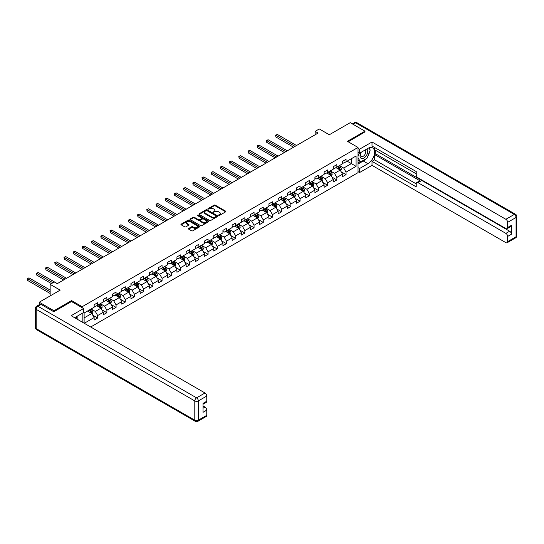 <?xml version="1.0" encoding="UTF-8"?>
<svg xmlns="http://www.w3.org/2000/svg" width="544" height="544" viewBox="0 0 544 544"><rect width="100%" height="100%" fill="white"/><g stroke="black" fill="none" stroke-linecap="round" stroke-linejoin="round"><path stroke-width="0.82" d="M218.702 215.383L219.511 215.383L225.665 211.834A0.816 0.476 0 0 0 225.903 211.494A0.816 0.476 0 0 0 225.665 211.16L215.24 205.149A0.816 0.476 0 0 0 214.084 205.149L207.937 208.699L207.937 209.168L209.542 208.706A2.618 1.51 0 0 1 213.248 208.706L214.112 209.209A2.618 1.51 0 0 1 214.88 210.276A2.618 1.51 0 0 1 214.112 211.344L213.316 212.276L214.928 211.813A2.618 1.51 0 0 1 218.627 211.813L219.497 212.316A2.618 1.51 0 0 1 220.266 213.384A2.618 1.51 0 0 1 219.497 214.452L218.702 215.383L218.702 214.914M188.673 228.473A0.816 0.476 0 0 0 188.435 228.806A0.816 0.476 0 0 0 188.673 229.14L191.597 230.826A0.816 0.476 0 0 0 192.753 230.826L199.587 226.882A0.816 0.476 0 0 0 199.825 226.549A0.816 0.476 0 0 0 199.587 226.216L189.169 220.204A0.816 0.476 0 0 0 188.006 220.204L181.179 224.142A0.816 0.476 0 0 0 180.941 224.482A0.816 0.476 0 0 0 181.179 224.815L184.708 226.855A0.816 0.476 0 0 0 185.871 226.855L188.788 225.162A0.816 0.476 0 0 0 189.033 224.828A0.816 0.476 0 0 0 188.788 224.495L187.041 223.482A2.19 1.265 0 0 1 186.402 222.591A2.19 1.265 0 0 1 187.748 221.422A2.19 1.265 0 0 1 190.135 221.694L196.996 225.658A2.19 1.265 0 0 1 197.635 226.549A2.19 1.265 0 0 1 196.289 227.718A2.19 1.265 0 0 1 193.902 227.446L192.753 226.787A0.816 0.476 0 0 0 191.597 226.787L188.673 228.473L188.673 229.14M364.99 132.097L364.99 131.179L350.248 122.665L329.31 134.749L319.287 128.962L315.16 131.349L318.104 133.049L57.229 283.669L54.278 281.962L50.15 284.349L50.15 295.922M71.556 301.573L71.556 300.587L53.985 310.733L39.243 302.219L60.173 290.136L50.15 284.349M71.556 300.587L82.171 306.714L358.027 147.451L358.027 172.645L90.692 326.992M364.99 131.179L347.412 141.324L358.027 147.451M209.596 220.436A0.816 0.476 0 0 0 210.759 220.436L217.586 216.492A0.816 0.476 0 0 0 217.824 216.158A0.816 0.476 0 0 0 217.586 215.825L207.169 209.807A0.816 0.476 0 0 0 206.013 209.807L199.179 213.751A0.816 0.476 0 0 0 198.941 214.084A0.816 0.476 0 0 0 199.179 214.418L209.596 220.436M197.411 215.506L208.576 221.694L201.756 225.631A0.816 0.476 0 0 1 200.6 225.631L190.182 219.62L193.106 217.94L193.106 217.26L190.182 218.946A0.816 0.476 0 0 0 189.938 219.28A0.816 0.476 0 0 0 190.182 219.62L190.182 218.946M193.106 217.94A0.816 0.476 0 0 1 194.262 217.94L194.262 217.26A0.816 0.476 0 0 0 193.106 217.26M194.262 217.26L198.485 219.701A0.816 0.476 0 0 0 199.641 219.701L201.586 218.579A0.816 0.476 0 0 0 201.824 218.246A0.816 0.476 0 0 0 201.586 217.913L197.186 215.37L197.996 214.907L208.59 221.02A0.816 0.476 0 0 1 208.828 221.354A0.816 0.476 0 0 1 208.59 221.687L208.59 221.02M39.243 304.681L39.243 302.219M53.985 310.733L53.985 311.651M82.171 322.068L82.171 313.358M82.171 307.7L82.171 306.714M92.759 315.173L97.682 318.016L97.682 315.534L103.34 312.263L103.34 314.752L106.882 312.705L106.882 310.223L112.54 306.952L112.54 309.441L116.076 307.394L116.076 304.912L121.74 301.641L121.74 304.13L125.276 302.083L125.276 299.601L130.941 296.33L130.941 298.819L134.477 296.772L134.477 294.29L140.141 291.02L140.141 293.508L143.677 291.462L143.677 288.98L149.335 285.709L149.335 288.198L152.878 286.151L152.878 283.669L158.535 280.398L158.535 282.887L162.071 280.84L162.071 278.358L167.736 275.087L167.736 277.576L171.272 275.529L171.272 273.047L176.936 269.776L176.936 272.258L180.472 270.218L180.472 267.736L186.136 264.466L186.136 266.948L189.672 264.908L189.672 262.426L195.33 259.155L195.33 261.637L198.873 259.597L198.873 257.108L204.53 253.844L204.53 256.326L208.073 254.286L208.073 251.797L213.731 248.533L213.731 251.015L217.267 248.975L217.267 246.486L222.931 243.222L222.931 245.704L226.467 243.664L226.467 241.176L232.132 237.912L232.132 240.394L235.668 238.354L235.668 235.865L241.332 232.601L241.332 235.083L244.868 233.043L244.868 230.554L250.526 227.29L250.526 229.772L254.068 227.732L254.068 225.243L259.726 221.979L259.726 224.461L263.269 222.421L263.269 219.932L268.926 216.668L268.926 219.15L272.462 217.11L272.462 214.622L278.127 211.351L278.127 213.84L281.663 211.8L281.663 209.311L287.327 206.04L287.327 208.529L290.863 206.489L290.863 204L296.528 200.729L296.528 203.218L300.064 201.171L300.064 198.689L305.721 195.418L305.721 197.907L309.264 195.86L309.264 193.378L314.922 190.108L314.922 192.596L318.464 190.55L318.464 188.068L324.122 184.797L324.122 187.286L327.658 185.239L327.658 182.757L333.322 179.486L333.322 181.975L336.858 179.928L336.858 177.446L342.523 174.175L342.523 176.664L346.059 174.617L346.059 172.135L356.082 166.348L356.082 155.999L351.363 158.719L351.363 163.622L356.082 166.348M97.682 318.016L94.139 320.062L94.139 317.574L84.266 323.279M84.116 323.19L84.116 313.011L94.139 307.224L94.139 304.742L97.682 302.695L97.682 305.184L103.34 301.913L103.34 299.431L106.882 297.384L106.882 299.873L112.54 296.602L112.54 294.12L116.076 292.074L116.076 294.562L121.74 291.292L121.74 288.81L125.276 286.763L125.276 289.252L130.941 285.981L130.941 283.499L134.477 281.452L134.477 283.941L140.141 280.67L140.141 278.188L143.677 276.141L143.677 278.63L149.335 275.359L149.335 272.877L152.878 270.83L152.878 273.319L158.535 270.048L158.535 267.566L162.071 265.52L162.071 268.008L167.736 264.738L167.736 262.249L171.272 260.209L171.272 262.698L176.936 259.427L176.936 256.938L180.472 254.898L180.472 257.387L186.136 254.116L186.136 251.627L189.672 249.587L189.672 252.069L195.33 248.805L195.33 246.316L198.873 244.276L198.873 246.758L204.53 243.494L204.53 241.006L208.073 238.966L208.073 241.448L213.731 238.184L213.731 235.695L217.267 233.655L217.267 236.137L222.931 232.873L222.931 230.384L226.467 228.344L226.467 230.826L232.132 227.562L232.132 225.073L235.668 223.033L235.668 225.515L241.332 222.251L241.332 219.762L244.868 217.722L244.868 220.204L250.526 216.94L250.526 214.452L254.068 212.412L254.068 214.894L259.726 211.623L259.726 209.141L263.269 207.101L263.269 209.583L268.926 206.312L268.926 203.83L272.462 201.79L272.462 204.272L278.127 201.001L278.127 198.519L281.663 196.479L281.663 198.961L287.327 195.69L287.327 193.208L290.863 191.162L290.863 193.65L296.528 190.38L296.528 187.898L300.064 185.851L300.064 188.34L305.721 185.069L305.721 182.587L309.264 180.54L309.264 183.029L314.922 179.758L314.922 177.276L318.464 175.229L318.464 177.718L324.122 174.447L324.122 171.965L327.658 169.918L327.658 172.407L333.322 169.136L333.322 166.654L336.858 164.608L336.858 167.096L342.523 163.826L342.523 161.344L346.059 159.297L346.059 161.786L356.082 155.999M96.737 305.728L100.98 308.183L95.322 311.447L91.072 308.999M94.139 305.864L95.322 306.544L97.682 305.184M95.322 311.447L97.682 315.534M100.98 308.183L103.34 312.263M105.937 300.417L110.18 302.865L104.523 306.136L100.273 303.688M103.34 300.553L104.523 301.233L106.882 299.873M104.523 306.136L106.882 310.223M110.18 302.865L112.54 306.952M115.138 295.106L119.381 297.554L113.716 300.825L109.473 298.377M112.54 295.242L113.716 295.922L116.076 294.562M113.716 300.825L116.076 304.912M119.381 297.554L121.74 301.641M124.331 289.796L128.581 292.244L122.917 295.514L118.674 293.066M121.74 289.932L122.917 290.612L125.276 289.252M122.917 295.514L125.276 299.601M128.581 292.244L130.941 296.33M133.532 284.485L137.782 286.933L132.117 290.204L127.874 287.756M130.941 284.621L132.117 285.301L134.477 283.941M132.117 290.204L134.477 294.29M137.782 286.933L140.141 291.02M142.732 279.174L146.975 281.622L141.318 284.893L137.074 282.438M140.141 279.31L141.318 279.99L143.677 278.63M141.318 284.893L143.677 288.98M146.975 281.622L149.335 285.709M151.932 273.863L156.176 276.311L150.518 279.582L146.268 277.127M149.335 273.999L150.518 274.679L152.878 273.319M150.518 279.582L152.878 283.669M156.176 276.311L158.535 280.398M161.133 268.552L165.376 271L159.718 274.271L155.468 271.816M158.535 268.688L159.718 269.368L162.071 268.008M159.718 274.271L162.071 278.358M165.376 271L167.736 275.087M170.333 263.242L174.576 265.69L168.912 268.96L164.669 266.506M167.736 263.378L168.912 264.058L171.272 262.698M168.912 268.96L171.272 273.047M174.576 265.69L176.936 269.776M179.527 257.931L183.777 260.379L178.112 263.65L173.869 261.195M176.936 258.067L178.112 258.747L180.472 257.387M178.112 263.65L180.472 267.736M183.777 260.379L186.136 264.466M188.727 252.62L192.977 255.068L187.313 258.339L183.07 255.884M186.136 252.756L187.313 253.436L189.672 252.069M187.313 258.339L189.672 262.426M192.977 255.068L195.33 259.155M197.928 247.309L202.171 249.757L196.513 253.028L192.27 250.573M195.33 247.445L196.513 248.125L198.873 246.758M196.513 253.028L198.873 257.108M202.171 249.757L204.53 253.844M207.128 241.992L211.371 244.446L205.714 247.717L201.464 245.262M204.53 242.134L205.714 242.814L208.073 241.448M205.714 247.717L208.073 251.797M211.371 244.446L213.731 248.533M216.328 236.681L220.572 239.136L214.914 242.406L210.664 239.952M213.731 236.817L214.914 237.504L217.267 236.137M214.914 242.406L217.267 246.486M220.572 239.136L222.931 243.222M225.529 231.37L229.772 233.825L224.108 237.096L219.864 234.641M222.931 231.506L224.108 232.193L226.467 230.826M224.108 237.096L226.467 241.176M229.772 233.825L232.132 237.912M234.722 226.059L238.972 228.514L233.308 231.778L229.065 229.33M232.132 226.195L233.308 226.882L235.668 225.515M233.308 231.778L235.668 235.865M238.972 228.514L241.332 232.601M243.923 220.748L248.173 223.203L242.508 226.467L238.265 224.019M241.332 220.884L242.508 221.564L244.868 220.204M242.508 226.467L244.868 230.554M248.173 223.203L250.526 227.29M253.123 215.438L257.366 217.892L251.709 221.156L247.459 218.708M250.526 215.574L251.709 216.254L254.068 214.894M251.709 221.156L254.068 225.243M257.366 217.892L259.726 221.979M262.324 210.127L266.567 212.582L260.909 215.846L256.659 213.398M259.726 210.263L260.909 210.943L263.269 209.583M260.909 215.846L263.269 219.932M266.567 212.582L268.926 216.668M271.524 204.816L275.767 207.271L270.11 210.535L265.86 208.087M268.926 204.952L270.11 205.632L272.462 204.272M270.11 210.535L272.462 214.622M275.767 207.271L278.127 211.351M280.718 199.505L284.968 201.96L279.303 205.224L275.06 202.776M278.127 199.641L279.303 200.321L281.663 198.961M279.303 205.224L281.663 209.311M284.968 201.96L287.327 206.04M289.918 194.194L294.168 196.649L288.504 199.913L284.26 197.465M287.327 194.33L288.504 195.01L290.863 193.65M288.504 199.913L290.863 204M294.168 196.649L296.528 200.729M299.118 188.884L303.362 191.338L297.704 194.602L293.461 192.154M296.528 189.02L297.704 189.7L300.064 188.34M297.704 194.602L300.064 198.689M303.362 191.338L305.721 195.418M308.319 183.573L312.562 186.021L306.904 189.292L302.654 186.844M305.721 183.709L306.904 184.389L309.264 183.029M306.904 189.292L309.264 193.378M312.562 186.021L314.922 190.108M317.519 178.262L321.762 180.71L316.105 183.981L311.855 181.533M314.922 178.398L316.105 179.078L318.464 177.718M316.105 183.981L318.464 188.068M321.762 180.71L324.122 184.797M326.72 172.951L330.963 175.399L325.298 178.67L321.055 176.222M324.122 173.087L325.298 173.767L327.658 172.407M325.298 178.67L327.658 182.757M330.963 175.399L333.322 179.486M335.913 167.64L340.163 170.088L334.499 173.359L330.256 170.904M333.322 167.776L334.499 168.456L336.858 167.096M334.499 173.359L336.858 177.446M340.163 170.088L342.523 174.175M347.12 161.174L351.363 163.622L343.699 168.048L339.456 165.594M342.523 162.466L343.699 163.146L346.059 161.786M343.699 168.048L346.059 172.135M315.16 131.349L315.16 134.749M84.116 317.914L91.786 313.494L87.536 311.039M91.786 313.494L94.139 317.574M341.136 171.775L346.059 174.617M331.935 177.086L336.858 179.928M322.735 182.396L327.658 185.239M313.534 187.707L318.464 190.55M304.341 193.018L309.264 195.86M295.14 198.329L300.064 201.171M285.94 203.64L290.863 206.489M276.74 208.957L281.663 211.8M267.539 214.268L272.462 217.11M258.339 219.579L263.269 222.421M249.145 224.89L254.068 227.732M239.945 230.2L244.868 233.043M230.744 235.511L235.668 238.354M221.544 240.822L226.467 243.664M212.344 246.133L217.267 248.975M203.15 251.444L208.073 254.286M193.95 256.754L198.873 259.597M184.749 262.065L189.672 264.908M175.549 267.376L180.472 270.218M166.348 272.687L171.272 275.529M157.148 277.998L162.071 280.84M147.954 283.308L152.878 286.151M138.754 288.619L143.677 291.462M129.554 293.93L134.477 296.772M120.353 299.241L125.276 302.083M111.153 304.552L116.076 307.394M101.952 309.862L106.882 312.705M218.933 215.465L219.497 215.132A2.618 1.51 0 0 0 220.266 214.064L220.266 213.384M214.88 210.276L214.88 210.956A2.618 1.51 0 0 1 214.112 212.024L213.547 212.357M225.665 211.16L225.665 211.834L215.24 205.829A0.816 0.476 0 0 0 214.084 205.829L208.162 209.243M217.58 216.498L207.169 210.487A0.816 0.476 0 0 0 206.013 210.487L199.192 214.424M216.138 216.39L216.138 215.927L206.992 210.644L205.346 211.126A2.618 1.51 0 0 0 204.578 212.201A2.618 1.51 0 0 0 205.346 213.268L211.596 216.879A2.618 1.51 0 0 0 215.302 216.879L216.138 216.39L216.138 217.07L216.308 216.158M204.578 212.201L204.578 212.881A2.618 1.51 0 0 0 205.346 213.948L205.346 213.268M216.138 217.07L215.302 217.559A2.618 1.51 0 0 1 211.596 217.559L205.346 213.948M194.262 217.94L198.485 220.381A0.816 0.476 0 0 0 199.641 220.381L201.586 219.259A0.816 0.476 0 0 0 201.824 218.926L201.824 218.246M202.871 222.231A2.19 1.265 0 0 0 205.258 222.503A2.19 1.265 0 0 0 206.611 221.34A2.19 1.265 0 0 0 205.965 220.442L203.551 219.048A0.816 0.476 0 0 0 202.395 219.048L200.457 220.17A0.816 0.476 0 0 0 200.212 220.504A0.816 0.476 0 0 0 200.457 220.837L202.871 222.231L202.871 222.911A2.19 1.265 0 0 0 205.258 223.19A2.19 1.265 0 0 0 206.611 222.02L206.611 221.34M200.212 220.504L200.212 221.184A0.816 0.476 0 0 0 200.457 221.517L200.457 220.837M202.871 222.911L200.457 221.517M197.635 226.549L197.635 227.229A2.19 1.265 0 0 1 196.289 228.398A2.19 1.265 0 0 1 193.902 228.126L192.753 227.467A0.816 0.476 0 0 0 191.597 227.467L188.686 229.146M186.402 222.591L186.402 223.271A2.19 1.265 0 0 0 187.041 224.169L187.041 223.482M188.782 225.168L187.041 224.169M199.587 226.216L199.587 226.882L189.169 220.884A0.816 0.476 0 0 0 188.006 220.884L181.193 224.822L181.179 224.142M340.626 170.898L341.326 169.13A2.21 1.278 -120 0 0 340.626 167.246L339.408 165.621M337.287 168.429L336.457 167.328M296.528 145.506L277.379 134.456L275.903 135.306L275.903 137.006L293.576 147.213M337.579 166.682L338.796 168.307A2.21 1.278 60 0 1 339.429 169.633L340.136 169.225A2.21 1.278 -120 0 0 339.504 167.899L338.286 166.274M337.736 166.593L339.082 168.395A1.129 0.653 60 0 1 339.286 168.735L340.136 169.225M275.903 137.006L275.577 135.116L295.052 146.363M275.577 135.116L277.379 134.456M361.019 152.361A5.42 3.128 120 0 0 361.95 158.617A5.42 3.128 120 0 0 366.846 154.748A5.42 3.128 120 0 0 366.717 149.076M361.325 152.184A3.713 2.142 120 0 0 361.311 156.488A3.713 2.142 120 0 0 361.855 156.658A3.713 2.142 120 0 0 365.248 153.918A3.713 2.142 120 0 0 365.024 150.062A3.713 2.142 120 0 0 365.01 150.056M368.784 147.941L370.233 150.008L367.05 158.209L360.686 161.888L358.027 160.099M360.686 161.888L358.027 158.107M358.027 155.992L359.196 152.993M76.031 316.9L77.391 319.314M358.027 152.32L359.564 153.204L359.564 149.185L372.008 142.004L505.866 219.286L514.298 214.418L355.674 122.835L353.104 124.318M359.564 153.204L367.934 148.369A9.384 5.42 120 0 1 372.626 147.907A9.384 5.42 120 0 1 374.068 155.421A9.384 5.42 120 0 1 367.934 163.69L359.564 168.524L359.564 172.543L372.008 165.356L372.008 161.344L416.235 186.878L416.235 183.675A2.502 1.442 -120 0 1 416.752 182.532A2.502 1.442 -120 0 1 418.003 182.655L505.866 233.383L509.64 231.2A2.502 1.442 60 0 1 511.408 234.267L511.408 225.345A2.502 1.442 60 0 1 510.891 226.494L507.117 228.67A2.502 1.442 -120 0 0 507.634 227.528L507.634 222.353A2.502 1.442 -120 0 0 505.866 219.286M375.782 150.443L375.782 153.918L374.598 154.598L374.598 159.841L372.008 161.344M374.598 147.519L374.598 149.763L416.235 173.801M507.117 228.67A2.502 1.442 -120 0 1 505.866 228.548L418.003 177.82A2.502 1.442 -120 0 1 416.235 174.753L416.235 171.557L372.008 146.023L372.008 142.004M358.027 148.301L359.564 149.185M358.027 171.659L359.564 172.543M358.027 167.64L359.564 168.524M372.008 165.356L505.866 242.644A2.502 1.442 -120 0 0 507.117 242.767A2.502 1.442 -120 0 0 507.634 241.618L507.634 236.443A2.502 1.442 -120 0 0 505.866 233.383M364.99 131.893L348.214 141.78M374.598 154.598L420.594 181.159L418.003 182.655M375.782 153.918L509.64 231.2M374.598 159.841L416.235 183.879M416.752 182.532L419.342 181.03A2.502 1.442 60 0 1 420.594 181.159M358.027 164.03L363.276 161.004A9.384 5.42 120 0 0 365.881 158.889M367.737 156.434A9.384 5.42 120 0 0 369.757 151.225M369.913 149.546A9.384 5.42 120 0 0 369.682 147.635M358.027 162.942L360.271 161.65M358.027 160.902L358.503 160.623M41.126 304.436L37.944 306.272A2.502 1.442 -120 0 0 36.693 306.15L39.875 304.314A2.502 1.442 60 0 1 41.126 304.436L53.808 311.753L71.495 301.539L83.586 308.523L83.586 312.535L75.215 317.37A9.384 5.42 120 0 0 74.65 317.723M83.586 308.523L71.142 315.704L205.006 392.986A2.502 1.442 60 0 1 206.774 396.052L206.774 401.227A2.502 1.442 60 0 1 206.258 402.37L203 404.253M77.16 318.505L77.16 316.248M203 408.238L205.006 407.082A2.502 1.442 60 0 1 206.774 410.149L206.774 415.324A2.502 1.442 60 0 1 206.258 416.466L197.826 421.335A2.502 1.442 -120 0 0 198.342 420.192L206.774 415.324M206.774 401.227L203 403.403L203 412.325L206.774 410.149M205.006 407.082L203 405.926M331.425 176.208L332.132 174.44A2.21 1.278 -120 0 0 331.425 172.557L330.208 170.932M328.086 173.74L327.257 172.638M287.327 150.824L268.178 139.767L266.703 140.617L266.703 142.317L284.376 152.524M328.379 171.992L329.596 173.618A2.21 1.278 60 0 1 330.228 174.944L330.936 174.536A2.21 1.278 -120 0 0 330.303 173.21L329.086 171.584M328.535 171.904L329.882 173.706A1.129 0.653 60 0 1 330.086 174.046L330.936 174.536M266.703 142.317L266.376 140.427L285.852 151.674M266.376 140.427L268.178 139.767M322.232 181.519L322.932 179.751A2.21 1.278 -120 0 0 322.225 177.868L321.008 176.249M318.886 179.051L318.063 177.949M278.127 156.135L258.978 145.078L257.502 145.928L257.502 147.628L275.176 157.835M319.178 177.303L320.396 178.928A2.21 1.278 60 0 1 321.028 180.254L321.735 179.846A2.21 1.278 -120 0 0 321.103 178.52L319.886 176.895M319.335 177.215L320.681 179.017A1.129 0.653 60 0 1 320.892 179.357L321.735 179.846M257.502 147.628L257.183 145.744L276.651 156.985M257.183 145.744L258.978 145.078M313.031 186.83L313.732 185.062A2.21 1.278 -120 0 0 313.024 183.185L311.807 181.56M309.686 184.362L308.863 183.26M268.926 161.446L249.778 150.389L248.302 151.239L248.302 152.939L265.975 163.146M309.978 182.614L311.195 184.239A2.21 1.278 60 0 1 311.828 185.565L312.542 185.157A2.21 1.278 -120 0 0 311.909 183.831L310.692 182.206M310.134 182.526L311.488 184.328A1.129 0.653 60 0 1 311.692 184.668L312.542 185.157M248.302 152.939L247.982 151.055L267.451 162.296M247.982 151.055L249.778 150.389M303.831 192.141L304.531 190.373A2.21 1.278 -120 0 0 303.824 188.496L302.607 186.871M300.485 189.672L299.662 188.571M259.726 166.756L240.577 155.7L239.108 156.55L239.108 158.256L256.782 168.456M300.784 187.925L302.002 189.55A2.21 1.278 60 0 1 302.634 190.876L303.341 190.468A2.21 1.278 -120 0 0 302.709 189.142L301.492 187.517M300.934 187.836L302.287 189.638A1.129 0.653 60 0 1 302.491 189.978L303.341 190.468M239.108 158.256L238.782 156.366L258.25 167.606M238.782 156.366L240.577 155.7M294.63 197.452L295.331 195.684A2.21 1.278 -120 0 0 294.63 193.807L293.413 192.182M291.292 194.983L290.462 193.882M250.526 172.067L231.384 161.01L229.908 161.86L229.908 163.567L247.581 173.767M291.584 193.236L292.801 194.861A2.21 1.278 60 0 1 293.434 196.187L294.141 195.779A2.21 1.278 -120 0 0 293.508 194.453L292.291 192.828M291.734 193.147L293.087 194.949A1.129 0.653 60 0 1 293.291 195.289L294.141 195.779M229.908 163.567L229.582 161.677L249.057 172.917M229.582 161.677L231.384 161.01M285.43 202.762L286.137 200.994A2.21 1.278 -120 0 0 285.43 199.118L284.213 197.492M282.091 200.294L281.262 199.192M241.332 177.378L222.183 166.321L220.708 167.171L220.708 168.878L238.381 179.078M282.384 198.546L283.601 200.172A2.21 1.278 60 0 1 284.233 201.498L284.94 201.09A2.21 1.278 -120 0 0 284.308 199.764L283.091 198.138M282.54 198.458L283.886 200.26A1.129 0.653 60 0 1 284.09 200.6L284.94 201.09M220.708 168.878L220.381 166.988L239.856 178.228M220.381 166.988L222.183 166.321M276.236 208.073L276.937 206.305A2.21 1.278 -120 0 0 276.23 204.428L275.012 202.803M272.891 205.605L272.061 204.503M232.132 182.689L212.983 171.632L211.507 172.482L211.507 174.189L229.18 184.389M273.183 203.857L274.4 205.482A2.21 1.278 60 0 1 275.033 206.808L275.74 206.4A2.21 1.278 -120 0 0 275.108 205.074L273.89 203.449M273.34 203.769L274.686 205.571A1.129 0.653 60 0 1 274.89 205.911L275.74 206.4M211.507 174.189L211.181 172.298L230.656 183.539M211.181 172.298L212.983 171.632M267.036 213.384L267.736 211.616A2.21 1.278 -120 0 0 267.029 209.739L265.812 208.114M263.69 210.916L262.868 209.814M222.931 188L203.782 176.943L202.307 177.793L202.307 179.5L219.98 189.7M263.983 209.168L265.2 210.793A2.21 1.278 60 0 1 265.832 212.119L266.54 211.711A2.21 1.278 -120 0 0 265.907 210.385L264.69 208.76M264.139 209.08L265.492 210.882A1.129 0.653 60 0 1 265.696 211.222L266.54 211.711M202.307 179.5L201.987 177.609L221.456 188.85M201.987 177.609L203.782 176.943M257.836 218.695L258.536 216.934A2.21 1.278 -120 0 0 257.829 215.05L256.612 213.425M254.49 216.233L253.667 215.125M213.731 193.31L194.582 182.254L193.113 183.104L193.113 184.81L210.78 195.01M254.789 214.479L256 216.104A2.21 1.278 60 0 1 256.639 217.43L257.346 217.022A2.21 1.278 -120 0 0 256.714 215.696L255.496 214.071M254.939 214.39L256.292 216.192A1.129 0.653 60 0 1 256.496 216.532L257.346 217.022M193.113 184.81L192.787 182.92L212.255 194.16M192.787 182.92L194.582 182.254M248.635 224.006L249.336 222.244A2.21 1.278 -120 0 0 248.635 220.361L247.418 218.736M245.296 221.544L244.467 220.436M204.53 198.621L185.388 187.564L183.913 188.414L183.913 190.121L201.586 200.321M245.589 219.79L246.806 221.415A2.21 1.278 60 0 1 247.438 222.748L248.146 222.333A2.21 1.278 -120 0 0 247.513 221.007L246.296 219.382M245.738 219.701L247.092 221.503A1.129 0.653 60 0 1 247.296 221.843L248.146 222.333M183.913 190.121L183.586 188.231L203.055 199.471M183.586 188.231L185.388 187.564M239.435 229.323L240.135 227.555A2.21 1.278 -120 0 0 239.435 225.672L238.218 224.046M236.096 226.855L235.266 225.746M195.33 203.932L176.188 192.875L174.712 193.725L174.712 195.432L192.386 205.632M236.388 225.1L237.606 226.726A2.21 1.278 60 0 1 238.238 228.058L238.945 227.644A2.21 1.278 -120 0 0 238.313 226.318L237.096 224.692M236.545 225.012L237.891 226.814A1.129 0.653 60 0 1 238.095 227.154L238.945 227.644M174.712 195.432L174.386 193.542L193.861 204.782M174.386 193.542L176.188 192.875M230.234 234.634L230.942 232.866A2.21 1.278 -120 0 0 230.234 230.982L229.017 229.357M226.896 232.166L226.066 231.057M186.136 209.243L166.988 198.186L165.512 199.043L165.512 200.743L183.185 210.943M227.188 230.411L228.405 232.036A2.21 1.278 60 0 1 229.038 233.369L229.745 232.961A2.21 1.278 -120 0 0 229.112 231.628L227.895 230.003M227.344 230.323L228.691 232.125A1.129 0.653 60 0 1 228.895 232.465L229.745 232.961M165.512 200.743L165.186 198.852L184.661 210.093M165.186 198.852L166.988 198.186M221.041 239.945L221.741 238.177A2.21 1.278 -120 0 0 221.034 236.293L219.817 234.668M217.695 237.476L216.866 236.368M176.936 214.554L157.787 203.497L156.312 204.354L156.312 206.054L173.985 216.254M217.988 235.722L219.205 237.347A2.21 1.278 60 0 1 219.837 238.68L220.544 238.272A2.21 1.278 -120 0 0 219.912 236.939L218.695 235.314M218.144 235.634L219.49 237.436A1.129 0.653 60 0 1 219.701 237.782L220.544 238.272M156.312 206.054L155.992 204.163L175.46 215.404M155.992 204.163L157.787 203.497M211.84 245.256L212.541 243.488A2.21 1.278 -120 0 0 211.834 241.604L210.616 239.979M208.495 242.787L207.672 241.679M167.736 219.864L148.587 208.808L147.111 209.664L147.111 211.364L164.784 221.564M208.787 241.033L210.004 242.658A2.21 1.278 60 0 1 210.637 243.991L211.344 243.583A2.21 1.278 -120 0 0 210.712 242.25L209.494 240.625M208.944 240.944L210.297 242.746A1.129 0.653 60 0 1 210.501 243.093L211.344 243.583M147.111 211.364L146.792 209.474L166.26 220.714M146.792 209.474L148.587 208.808M202.64 250.566L203.34 248.798A2.21 1.278 -120 0 0 202.633 246.915L201.416 245.29M199.294 248.098L198.472 246.99M158.535 225.175L139.386 214.125L137.918 214.975L137.918 216.675L155.591 226.882M199.594 246.344L200.811 247.969A2.21 1.278 60 0 1 201.443 249.302L202.15 248.894A2.21 1.278 -120 0 0 201.518 247.561L200.301 245.936M199.743 246.255L201.096 248.057A1.129 0.653 60 0 1 201.3 248.404L202.15 248.894M137.918 216.675L137.591 214.785L157.06 226.025M137.591 214.785L139.386 214.125M193.44 255.877L194.14 254.109A2.21 1.278 -120 0 0 193.44 252.226L192.222 250.6M190.101 253.409L189.271 252.307M149.335 230.486L130.193 219.436L128.717 220.286L128.717 221.986L146.39 232.193M190.393 251.654L191.61 253.28A2.21 1.278 60 0 1 192.243 254.612L192.95 254.204A2.21 1.278 -120 0 0 192.318 252.872L191.1 251.246M190.543 251.566L191.896 253.368A1.129 0.653 60 0 1 192.1 253.715L192.95 254.204M128.717 221.986L128.391 220.096L147.866 231.336M128.391 220.096L130.193 219.436M184.239 261.188L184.94 259.42A2.21 1.278 -120 0 0 184.239 257.536L183.022 255.911M180.9 258.72L180.071 257.618M140.134 235.797L120.992 224.747L119.517 225.597L119.517 227.297L137.19 237.504M181.193 256.965L182.41 258.59A2.21 1.278 60 0 1 183.042 259.923L183.75 259.515A2.21 1.278 -120 0 0 183.117 258.182L181.9 256.557M181.349 256.877L182.696 258.679A1.129 0.653 60 0 1 182.9 259.026L183.75 259.515M119.517 227.297L119.19 225.406L138.666 236.647M119.19 225.406L120.992 224.747M175.039 266.499L175.746 264.731A2.21 1.278 -120 0 0 175.039 262.847L173.822 261.222M171.7 264.03L170.87 262.929M130.941 241.108L111.792 230.058L110.316 230.908L110.316 232.608L127.99 242.814M171.992 262.276L173.21 263.901A2.21 1.278 60 0 1 173.842 265.234L174.549 264.826A2.21 1.278 -120 0 0 173.917 263.493L172.7 261.868M172.149 262.188L173.495 263.99A1.129 0.653 60 0 1 173.699 264.336L174.549 264.826M110.316 232.608L109.99 230.717L129.465 241.958M109.99 230.717L111.792 230.058M165.845 271.81L166.546 270.042A2.21 1.278 -120 0 0 165.838 268.158L164.621 266.533M162.5 269.341L161.67 268.24M121.74 246.418L102.592 235.368L101.116 236.218L101.116 237.918L118.789 248.125M162.792 267.594L164.009 269.212A2.21 1.278 60 0 1 164.642 270.545L165.349 270.137A2.21 1.278 -120 0 0 164.716 268.804L163.499 267.179M162.948 267.498L164.295 269.307A1.129 0.653 60 0 1 164.506 269.647L165.349 270.137M101.116 237.918L100.796 236.028L120.265 247.275M100.796 236.028L102.592 235.368M156.645 277.12L157.345 275.352A2.21 1.278 -120 0 0 156.638 273.469L155.421 271.844M153.299 274.652L152.476 273.55M112.54 251.729L93.391 240.679L91.916 241.529L91.916 243.229L109.589 253.436M153.592 272.904L154.809 274.53A2.21 1.278 60 0 1 155.441 275.856L156.155 275.448A2.21 1.278 -120 0 0 155.516 274.115L154.306 272.496M153.748 272.816L155.101 274.618A1.129 0.653 60 0 1 155.305 274.958L156.155 275.448M91.916 243.229L91.596 241.339L111.064 252.586M91.596 241.339L93.391 240.679M147.444 282.431L148.145 280.663A2.21 1.278 -120 0 0 147.438 278.78L146.22 277.154M144.099 279.963L143.276 278.861M103.34 257.04L84.191 245.99L82.722 246.84L82.722 248.54L100.395 258.747M144.398 278.215L145.615 279.84A2.21 1.278 60 0 1 146.248 281.166L146.955 280.758A2.21 1.278 -120 0 0 146.322 279.426L145.105 277.807M144.548 278.127L145.901 279.929A1.129 0.653 60 0 1 146.105 280.269L146.955 280.758M82.722 248.54L82.396 246.65L101.864 257.897M82.396 246.65L84.191 245.99M138.244 287.742L138.944 285.974A2.21 1.278 -120 0 0 138.244 284.09L137.027 282.465M134.905 285.274L134.076 284.172M94.139 262.351L74.997 251.301L73.522 252.151L73.522 253.851L91.195 264.058M135.198 283.526L136.415 285.151A2.21 1.278 60 0 1 137.047 286.477L137.754 286.069A2.21 1.278 -120 0 0 137.122 284.743L135.905 283.118M135.347 283.438L136.7 285.24A1.129 0.653 60 0 1 136.904 285.58L137.754 286.069M73.522 253.851L73.195 251.96L92.67 263.208M73.195 251.96L74.997 251.301M129.044 293.053L129.744 291.285A2.21 1.278 -120 0 0 129.044 289.401L127.826 287.783M125.705 290.584L124.875 289.483M84.946 267.668L65.797 256.612L64.321 257.462L64.321 259.162L81.994 269.368M125.997 288.837L127.214 290.462A2.21 1.278 60 0 1 127.847 291.788L128.554 291.38A2.21 1.278 -120 0 0 127.922 290.054L126.704 288.429M126.154 288.748L127.5 290.55A1.129 0.653 60 0 1 127.704 290.89L128.554 291.38M64.321 259.162L63.995 257.278L83.47 268.518M63.995 257.278L65.797 256.612M119.85 298.364L120.55 296.596A2.21 1.278 -120 0 0 119.843 294.712L118.626 293.094M116.504 295.895L115.675 294.794M75.745 272.979L56.596 261.922L55.121 262.772L55.121 264.472L72.794 274.679M116.797 294.148L118.014 295.773A2.21 1.278 60 0 1 118.646 297.099L119.354 296.691A2.21 1.278 -120 0 0 118.721 295.365L117.504 293.74M116.953 294.059L118.3 295.861A1.129 0.653 60 0 1 118.504 296.201L119.354 296.691M55.121 264.472L54.794 262.589L74.27 273.829M54.794 262.589L56.596 261.922M110.65 303.674L111.35 301.906A2.21 1.278 -120 0 0 110.643 300.03L109.426 298.404M107.304 301.206L106.481 300.104M66.545 278.29L47.396 267.233L45.92 268.083L45.92 269.783L63.594 279.99M107.596 299.458L108.814 301.084A2.21 1.278 60 0 1 109.446 302.41L110.153 302.002A2.21 1.278 -120 0 0 109.521 300.676L108.304 299.05M107.753 299.37L109.106 301.172A1.129 0.653 60 0 1 109.31 301.512L110.153 302.002M45.92 269.783L45.601 267.9L65.069 279.14M45.601 267.9L47.396 267.233M101.449 308.985L102.15 307.217A2.21 1.278 -120 0 0 101.442 305.34L100.225 303.715M98.104 306.517L97.281 305.415M57.344 283.601L38.196 272.544L36.727 273.394L36.727 275.101L51.449 283.601M98.396 304.769L99.613 306.394A2.21 1.278 60 0 1 100.252 307.72L100.96 307.312A2.21 1.278 -120 0 0 100.327 305.986L99.11 304.361M98.552 304.681L99.906 306.483A1.129 0.653 60 0 1 100.11 306.823L100.96 307.312M36.727 275.101L36.4 273.21L52.924 282.751M36.4 273.21L38.196 272.544M92.249 314.296L92.949 312.528A2.21 1.278 -120 0 0 92.242 310.651L91.025 309.026M88.903 311.828L88.08 310.726M50.15 290.068L28.995 277.855L27.526 278.705L27.526 280.412L50.15 293.474M89.202 310.08L90.42 311.705A2.21 1.278 60 0 1 91.052 313.031L91.759 312.623A2.21 1.278 -120 0 0 91.127 311.297L89.91 309.672M89.352 309.992L90.705 311.794A1.129 0.653 60 0 1 90.909 312.134L91.759 312.623M27.526 280.412L27.2 278.521L50.15 291.768M27.2 278.521L28.995 277.855M219.497 215.132L219.497 214.452M213.316 212.276L213.316 211.806M214.112 212.024L214.112 211.344M207.937 209.168L207.937 208.699M214.084 205.829L214.084 205.149M215.24 205.829L215.24 205.149M199.179 214.418L199.179 213.751M206.013 210.487L206.013 209.807M207.169 210.487L207.169 209.807M217.586 216.492L217.586 215.825M211.596 217.559L211.596 216.879M215.302 217.559L215.302 216.879M198.485 220.381L198.485 219.701M199.641 220.381L199.641 219.701M201.586 219.259L201.586 218.579M197.996 215.587L197.996 214.907M191.597 227.467L191.597 226.787M192.753 227.467L192.753 226.787M193.902 228.126L193.902 227.446M188.788 225.162L188.788 224.495M188.006 220.884L188.006 220.204M189.169 220.884L189.169 220.204M339.946 169.966L341.312 169.17M339.504 167.899L340.626 167.246M337.933 168.803L338.796 168.307M507.634 227.528L511.408 225.345M511.408 234.267L507.634 236.443M507.634 241.618L516.066 236.749L516.066 217.484L507.634 222.353M363.276 161.004L367.934 163.69M516.066 236.749A2.502 1.442 60 0 1 515.549 237.898A2.502 2.502 0 0 0 516.8 235.729A2.502 1.442 180 0 1 516.066 236.749M516.066 217.484A2.502 1.442 0 0 0 516.8 216.458A2.502 2.502 0 0 0 515.549 214.295A2.502 1.442 -60 0 0 514.298 214.418A2.502 1.442 60 0 1 516.066 217.484M352.376 123.896L354.423 122.713A2.502 1.442 60 0 1 355.674 122.835A2.502 1.442 -60 0 1 356.918 122.713L515.549 214.295M36.693 306.15A2.502 2.502 0 0 0 35.442 308.319A2.502 1.442 180 0 0 36.176 309.339A2.502 1.442 -60 0 1 37.944 306.272L196.574 397.854A2.502 1.442 -60 0 0 194.8 400.921L36.176 309.339L36.176 328.61L194.8 420.192L194.8 400.921A2.502 1.442 -0 0 0 198.342 400.921L198.342 420.192A2.502 1.442 180 0 1 194.8 420.192A2.502 1.442 -60 0 0 195.323 421.335A2.502 2.502 0 0 0 197.826 421.335M206.774 396.052L198.342 400.921A2.502 1.442 -120 0 0 196.574 397.854L205.006 392.986M36.693 329.752A2.502 1.442 -60 0 1 36.176 328.61A2.502 1.442 -0 0 1 35.442 327.583A2.502 2.502 0 0 0 36.693 329.752L195.323 421.335M330.745 175.277L332.119 174.481M330.303 173.21L331.425 172.557M328.732 174.114L329.596 173.618M321.545 180.588L322.918 179.792M321.103 178.52L322.225 177.868M319.532 179.425L320.396 178.928M312.344 185.898L313.718 185.11M311.909 183.831L313.024 183.185M310.332 184.736L311.195 184.239M303.144 191.209L304.518 190.42M302.709 189.142L303.824 188.496M301.138 190.046L302.002 189.55M293.95 196.52L295.317 195.731M293.508 194.453L294.63 193.807M291.938 195.357L292.801 194.861M284.75 201.831L286.117 201.042M284.308 199.764L285.43 199.118M282.737 200.668L283.601 200.172M275.55 207.142L276.923 206.353M275.108 205.074L276.23 204.428M273.537 205.979L274.4 205.482M266.349 212.452L267.723 211.664M265.907 210.385L267.029 209.739M264.336 211.29L265.2 210.793M257.149 217.763L258.522 216.974M256.714 215.696L257.829 215.05M255.136 216.6L256 216.104M247.948 223.074L249.322 222.285M247.513 221.007L248.635 220.361M245.942 221.911L246.806 221.415M238.755 228.385L240.122 227.596M238.313 226.318L239.435 225.672M236.742 227.222L237.606 226.726M229.554 233.696L230.921 232.907M229.112 231.628L230.234 230.982M227.542 232.54L228.405 232.036M220.354 239.006L221.728 238.218M219.912 236.939L221.034 236.293M218.341 237.85L219.205 237.347M211.154 244.317L212.527 243.528M210.712 242.25L211.834 241.604M209.141 243.161L210.004 242.658M201.953 249.635L203.327 248.839M201.518 247.561L202.633 246.915M199.94 248.472L200.811 247.969M192.76 254.946L194.126 254.15M192.318 252.872L193.44 252.226M190.747 253.783L191.61 253.28M183.559 260.256L184.926 259.461M183.117 258.182L184.239 257.536M181.546 259.094L182.41 258.59M174.359 265.567L175.726 264.772M173.917 263.493L175.039 262.847M172.346 264.404L173.21 263.901M165.158 270.878L166.532 270.082M164.716 268.804L165.838 268.158M163.146 269.715L164.009 269.212M155.958 276.189L157.332 275.393M155.516 274.115L156.638 273.469M153.945 275.026L154.809 274.53M146.758 281.5L148.131 280.704M146.322 279.426L147.438 278.78M144.745 280.337L145.615 279.84M137.564 286.81L138.931 286.015M137.122 284.743L138.244 284.09M135.551 285.648L136.415 285.151M128.364 292.121L129.73 291.326M127.922 290.054L129.044 289.401M126.351 290.958L127.214 290.462M119.163 297.432L120.537 296.643M118.721 295.365L119.843 294.712M117.15 296.269L118.014 295.773M109.963 302.743L111.336 301.954M109.521 300.676L110.643 300.03M107.95 301.58L108.814 301.084M100.762 308.054L102.136 307.265M100.327 305.986L101.442 305.34M98.75 306.891L99.613 306.394M91.562 313.364L92.936 312.576M91.127 311.297L92.242 310.651M89.556 312.202L90.42 311.705M507.117 242.767L515.549 237.898M516.8 235.729L516.8 216.458M356.918 122.713A2.502 2.502 0 0 0 354.423 122.713M35.442 308.319L35.442 327.583"/></g></svg>
